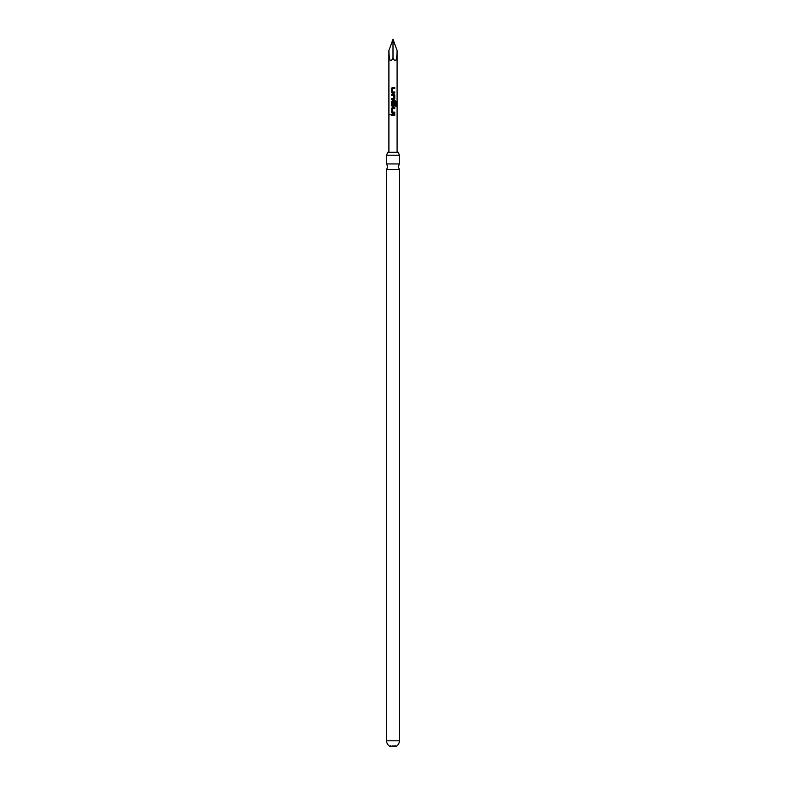 <?xml version="1.0" encoding="UTF-8"?>
<svg xmlns="http://www.w3.org/2000/svg" width="786" height="786" viewBox="0 0 786 786"><rect width="100%" height="100%" fill="white"/><g stroke="black" fill="none" stroke-linecap="round" stroke-linejoin="round"><path stroke-width="0.59" stroke-dasharray="3.93 2.95" d="M389.954 114.835L390.966 114.825L389.954 114.835M386.614 163.94L399.386 163.94M387.675 152.287L398.325 152.287M390.544 745.344L390.544 746.7L395.456 746.7L395.456 745.344L390.544 745.344L395.456 745.344M399.386 169.452L386.614 169.452M399.386 155.206L386.614 155.206M393 152.287L397.097 152.287L393 152.287M388.903 50.55C389.168 60.964 390.534 63.371 393 57.761C395.466 63.371 396.832 60.964 397.097 50.55M393 57.761L393 39.3M393 115.346L391.399 115.346M393 114.314L394.778 114.314M393 113.145L392.273 113.145M394.081 112.113L394.778 112.113M393 108.635L392.411 108.635L392.342 112.044L393 112.084M392.302 107.603L394.769 107.603M396.036 106.198L395.329 106.198L395.427 102.111M393 100.903L392.273 100.903M393.757 106.434L392.273 106.434M395.329 102.111L392.401 102.042L392.342 105.452L393.639 105.521L393.688 102.514L394.769 102.514M392.361 105.452L393.619 105.521M392.951 102.042L392.43 102.042M393 99.734L393.796 99.734M393.766 94.192L391.399 94.192M391.978 95.224L391.399 95.224M391.399 98.702L393.619 98.702L393.717 95.293M393.688 95.293L393 95.253M392.302 93.023L394.778 93.033M394.12 92.001L394.778 92.001M394.778 88.523L392.44 88.523L392.342 91.923L393 91.972M393 87.492L392.283 87.492M399.386 740.805L386.614 740.805"/><path stroke-width="1.18" d="M389.827 114.835L390.878 114.825L389.827 114.835M389.954 114.835L390.966 114.825L389.954 114.835M399.386 163.94L386.614 163.94L387.675 166.701L386.614 169.452L399.386 169.452L398.325 166.701L399.386 163.94L399.386 155.206L398.325 152.287L387.675 152.287L386.614 155.206L399.386 155.206M399.386 740.805A6.386 6.386 0 0 1 395.456 746.7L390.544 746.7A6.386 6.386 0 0 1 386.614 740.805L399.386 740.805L399.386 169.452M393 57.761L393 39.3L388.903 50.55C389.168 60.964 390.534 63.371 393 57.761C395.466 63.371 396.832 60.964 397.097 50.55L397.097 152.287M393 87.492L394.778 87.492L394.778 88.523L392.411 88.523L392.342 91.923L394.778 92.001L394.778 93.033L392.273 93.023L391.399 92.06L391.399 88.454L393 87.492M394.13 92.001L394.778 92.001M393 94.192L394.778 95.165L394.769 98.771L393.796 99.734L391.399 99.734L391.399 98.702L393.639 98.702L393.717 95.293L391.399 95.224L391.399 94.192L393.796 94.192L394.778 95.165M393 100.903L395.476 100.903L396.173 101.866L396.164 106.198L395.427 106.198L395.427 102.111L392.401 102.042L392.342 105.452L393.639 105.521L393.717 102.514L394.769 102.514L394.769 105.471L393.796 106.434L392.273 106.434L391.399 105.471L391.399 101.866L393 100.903M393 105.521L393.619 105.521M393 107.603L394.769 107.603L394.769 108.635L392.411 108.635L392.342 112.044L394.778 112.113L394.778 113.145L392.273 113.145L391.399 112.182L391.399 108.566L393 107.603L392.273 107.603M394.091 112.113L394.778 112.113M393 114.314L394.778 114.314L394.778 115.346L391.399 115.346L391.399 114.314L393 114.314L391.399 114.314M391.959 95.224L391.399 95.224M393 39.3L397.097 50.55M391.467 115.346L391.467 114.314M394.71 114.314L394.778 115.346M394.71 115.346L393 115.346M392.371 112.044L394.7 112.113L394.7 113.145L392.302 113.145L391.399 112.182M394.7 107.603L394.769 108.635M394.7 108.635L392.43 108.635M391.467 112.182L391.399 108.566M391.457 108.566L392.302 107.603M394.7 102.514L394.7 105.471L393.757 106.434L392.302 106.434L391.457 105.471L391.457 101.866L392.302 100.903L395.378 100.903L396.046 101.866L396.164 106.198M396.036 106.198L395.329 106.198M392.302 106.434L393.796 106.434M394.7 95.165L394.769 98.771M394.7 98.771L393.757 99.734L391.399 99.734M393.688 95.293L391.457 95.224L391.457 94.192M393.619 98.702L393 98.702M391.457 99.734L391.457 98.702M393 93.023L391.399 92.06M392.371 91.923L394.7 92.001L394.7 93.033M393 88.523L392.411 88.523M391.467 92.06L391.467 88.454L392.312 87.492L394.778 87.492M394.71 87.492L394.71 88.523M388.903 50.55L388.903 152.287M386.614 163.94L386.614 155.206M386.614 740.805L386.614 169.452"/></g></svg>
